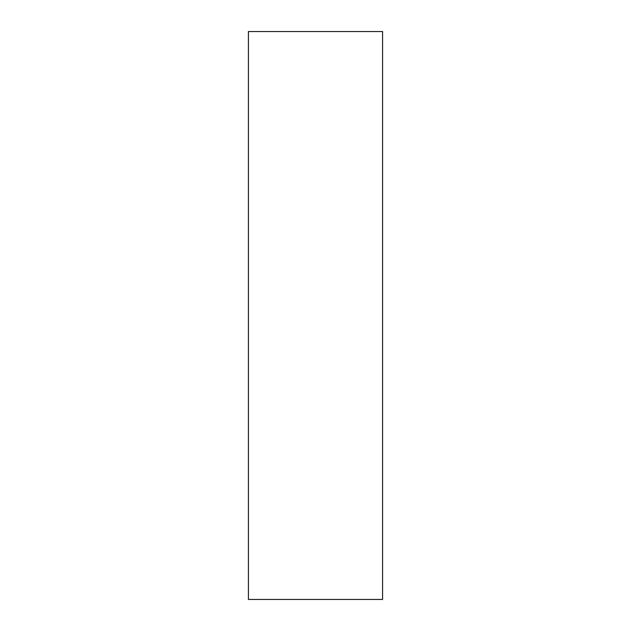<?xml version="1.0" encoding="UTF-8"?>
<svg xmlns="http://www.w3.org/2000/svg" width="631" height="631" viewBox="0 0 631 631"><rect width="100%" height="100%" fill="white"/><g stroke="black" fill="none" stroke-linecap="round" stroke-linejoin="round"><path stroke-width="0.95" d="M382.575 315.5L382.575 31.55L248.425 31.55L248.425 599.45L382.575 599.45L382.575 315.5"/></g></svg>
